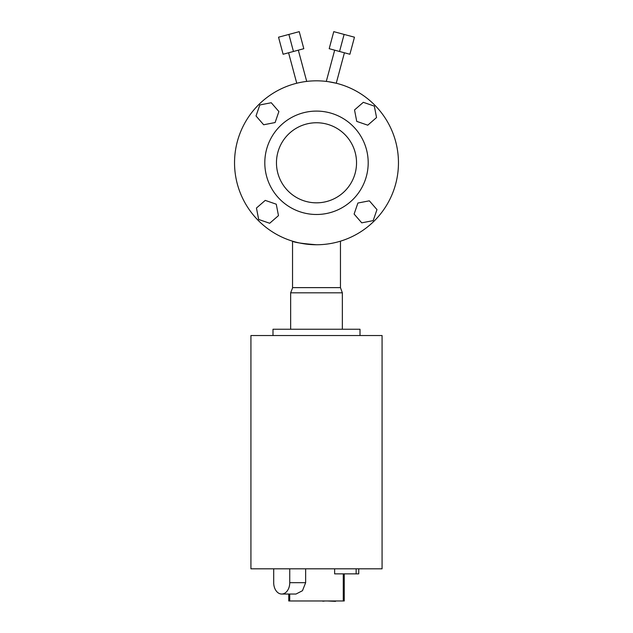 <?xml version="1.0" encoding="UTF-8"?>
<svg xmlns="http://www.w3.org/2000/svg" width="633" height="633" viewBox="0 0 633 633"><rect width="100%" height="100%" fill="white"/><g stroke="black" fill="none" stroke-linecap="round" stroke-linejoin="round"><path stroke-width="0.95" d="M374.459 104.833A81.966 81.966 0 0 1 374.459 220.743A81.966 81.966 0 0 1 258.541 220.743A81.966 81.966 0 0 1 258.541 104.833A81.966 81.966 0 0 1 374.459 104.833M279.944 199.348A51.7 51.7 0 0 0 353.056 199.348A51.7 51.7 0 0 0 353.056 126.236A51.7 51.7 0 0 0 279.944 126.236A51.7 51.7 0 0 0 279.944 199.348M344.811 134.481A40.037 40.037 0 0 1 344.811 191.103A40.037 40.037 0 0 1 288.189 191.103A40.037 40.037 0 0 1 288.189 134.481A40.037 40.037 0 0 1 344.811 134.481M292.691 287.627L340.459 287.627L342.35 292.818L290.65 292.818L292.691 287.627M316.5 244.749C301.933 243.578 293.949 242.384 292.541 241.173C293.957 242.392 301.941 243.578 316.5 244.749M328.543 81.72L336.25 83.247L344.415 52.784M326.296 81.42L334.675 50.173M316.5 335.537L250.929 335.537L250.929 568.814L382.071 568.814L382.071 335.537L316.5 335.537M272.997 335.537L272.997 329.239L360.003 329.239L360.003 335.537M289.748 568.814L289.748 582.684A11.347 8.023 90 0 1 281.725 594.039L288.759 594.039L288.759 600.97L344.241 600.97L344.241 573.862M273.701 568.814L273.701 582.684A11.347 8.023 90 0 0 281.725 594.039L295.959 594.039M289.748 582.684L305.652 582.684L302.463 590.716L295.991 594.039L302.463 590.716L305.652 582.684L305.652 568.814M358.745 568.814L358.745 573.862L334.628 573.862L334.628 568.814M335.537 601.35L327.229 600.97M322.822 601.223L325.307 600.97M297.122 83.152L298.19 82.899M298.942 82.733L300.73 82.361M336.25 83.247L334.865 82.915M334.786 82.891L330.434 82.021M330.299 81.997L329.453 81.863M288.885 34.427L278.536 37.197L283.101 54.248L293.459 51.479L303.808 48.701L299.243 31.65L288.885 34.427L293.459 51.479M339.541 51.479L349.899 54.248L354.464 37.197L344.115 34.427L339.541 51.479L329.192 48.701L333.757 31.65L344.115 34.427M340.459 287.627L340.459 241.173L339.723 241.395M374.332 106.115L376.548 117.548L367.757 125.184L356.743 121.394L354.527 109.952L363.318 102.317L374.332 106.115M258.668 219.469L256.452 208.035L265.243 200.392L276.257 204.19L278.473 215.624L269.682 223.267L258.668 219.469M259.823 104.959L271.256 102.736L278.892 111.535L275.102 122.549L263.66 124.764L256.025 115.966L259.823 104.959M373.177 220.624L361.744 222.84L354.108 214.049L357.898 203.035L369.34 200.819L376.975 209.61L373.177 220.624M289.732 600.97L289.732 594.039M343.268 600.97L343.268 573.862M356.142 573.862L356.142 568.814M292.541 287.627L292.541 241.173M298.325 50.173L306.704 81.42M342.35 329.239L342.35 292.818M290.65 329.239L290.65 292.818M288.585 52.784L296.75 83.247"/></g></svg>
